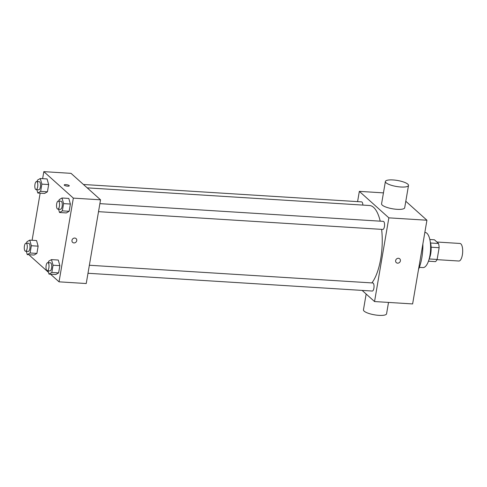 <?xml version="1.0" encoding="UTF-8"?>
<svg xmlns="http://www.w3.org/2000/svg" width="487" height="487" viewBox="0 0 487 487"><rect width="100%" height="100%" fill="white"/><g stroke="black" fill="none" stroke-linecap="round" stroke-linejoin="round"><path stroke-width="0.73" d="M437.028 259.65L458.87 261.02A8.796 3.239 -86.4 0 0 462.65 252.443A8.796 3.239 -86.4 0 0 459.965 243.463L436.912 242.021M429.82 239.494L434.416 239.787L438.556 243.5A11.353 4.182 -86.4 0 1 439.14 247.706L437.131 259.449A11.353 4.182 -86.4 0 1 435.457 261.635L428.463 261.196M429.175 258.956L437.131 259.449M431.123 247.207L439.14 247.706M430.228 241.753A11.725 4.322 93.6 0 1 430.715 253.733A11.725 4.322 93.6 0 1 429.15 259.011M430.581 243.001L438.556 243.5M424.841 232.457L425.157 232.476A17.587 6.483 93.6 0 1 429.96 255.328A17.587 6.483 93.6 0 1 422.959 267.582L419.337 267.357M422.874 243.963A27.85 10.257 93.6 0 1 421.845 257.69A27.85 10.257 93.6 0 1 418.528 269.372M405.805 201.271L426.929 220.227L412.623 303.931L374.546 301.55L362.121 290.41M395.639 260.569A2.563 2.289 -48.1 0 1 399.73 258.81A2.563 2.289 -48.1 0 1 396.302 262.627A2.563 2.289 -48.1 0 1 395.639 260.569M357.586 201.624L359.339 191.367L388.851 217.847L426.929 220.227M388.851 217.847L374.546 301.55M89.358 265.251L372.786 282.971A4.048 1.491 93.6 0 1 373.894 288.225A4.048 1.491 93.6 0 1 372.281 291.043L87.989 273.274M98.52 211.668L382.812 229.438A4.048 1.491 -86.4 0 0 384.553 225.493A4.048 1.491 -86.4 0 0 383.318 221.36L99.89 203.645M83.447 184.488L361.598 201.874A4.048 1.491 93.6 0 1 362.852 205.082M381.625 229.365A41.042 15.121 93.6 0 1 380.712 258.816A41.042 15.121 93.6 0 1 371.885 282.91M87.203 187.854L369.499 205.502A41.042 15.121 93.6 0 1 380.219 221.171M359.339 191.367L383.446 192.876M408.508 185.45L404.691 207.772A11.725 3.05 -170.3 0 1 392.619 208.801A11.725 3.05 -170.3 0 1 381.577 203.822L385.394 181.499A11.725 3.05 9.7 0 0 396.436 186.478A11.725 3.05 9.7 0 0 408.508 185.45A11.725 3.05 9.7 0 0 393.015 179.947A11.725 3.05 9.7 0 0 385.394 181.499M396.302 262.627A2.563 2.289 131.9 0 0 399.73 258.81M388.51 302.427L386.568 313.798A11.725 3.05 -170.3 0 1 378.947 315.357A11.725 3.05 -170.3 0 1 363.454 309.848L366.157 294.026M42.631 178.662L43.83 171.643L71.029 173.348L100.541 199.822L86.236 283.531L59.037 281.833L50.538 274.205M43.83 171.643L73.342 198.124L100.541 199.822M73.342 198.124L59.037 281.833M76.063 238.575A2.563 2.289 -48.1 0 1 73.933 242.928A2.563 2.289 -48.1 0 1 72.648 238.959A2.563 2.289 -48.1 0 1 76.489 241.369A2.563 2.289 -48.1 0 1 72.636 242.398M47.075 178.942L48.67 184.549L47.434 191.799L44.597 193.436L47.434 191.799L48.67 184.549L47.075 178.942L40.275 178.516L41.87 184.129L40.634 191.373L37.797 193.016L36.854 189.68M58.27 260.034L59.864 265.646L58.623 272.897L55.792 274.534L58.623 272.897L59.864 265.646L58.27 260.034L51.47 259.614L53.065 265.22L51.823 272.47L48.992 274.108L48.043 270.778M48.499 272.373L29.524 255.352L29.622 254.768M32.099 240.268L40.153 193.162M68.801 198.428L70.396 204.041L69.154 211.291L66.323 212.929L69.154 211.291L70.396 204.041L68.801 198.428L62.001 198.002L63.596 203.615L62.354 210.865L59.524 212.502L58.574 209.173M36.543 240.548L38.138 246.16L36.902 253.41L34.066 255.048L36.902 253.41L38.138 246.16L36.543 240.548L29.744 240.121L31.338 245.734L30.103 252.984L27.266 254.622L26.322 251.292M64.217 184.963A2.563 0.67 -170.3 0 1 66.366 184.67A2.563 0.67 -170.3 0 1 69.124 185.547A2.563 0.67 -170.3 0 1 69.276 185.827A2.563 0.67 -170.3 0 1 66.634 186.052A2.563 0.67 -170.3 0 1 64.217 184.963A2.563 0.67 -170.3 0 1 66.366 184.664A2.563 0.67 -170.3 0 1 69.13 185.541A2.563 0.67 -170.3 0 1 69.276 185.827M26.669 243.202L26.913 241.759L29.744 240.121M25.537 251.237L28.252 251.408A4.048 1.491 -86.4 0 0 29.993 247.463A4.048 1.491 -86.4 0 0 28.757 243.336L26.042 243.165A4.048 1.491 -86.4 0 0 24.35 246.538A4.048 1.491 -86.4 0 0 25.129 251.055A4.048 1.491 -86.4 0 0 25.537 251.237A4.048 1.491 -86.4 0 0 27.272 247.293A4.048 1.491 -86.4 0 0 26.042 243.165M31.338 245.734L38.138 246.16M30.103 252.984L36.902 253.41M27.266 254.622L34.066 255.048M37.195 181.596L37.444 180.153L40.275 178.516M36.068 189.632L38.783 189.802A4.048 1.491 -86.4 0 0 40.524 185.857A4.048 1.491 -86.4 0 0 39.289 181.73L36.568 181.56A4.048 1.491 -86.4 0 0 34.881 184.932A4.048 1.491 -86.4 0 0 35.661 189.443A4.048 1.491 -86.4 0 0 36.068 189.632A4.048 1.491 -86.4 0 0 37.803 185.687A4.048 1.491 -86.4 0 0 36.568 181.56M41.87 184.129L48.67 184.549M40.634 191.373L47.434 191.799M37.797 193.016L44.597 193.436M48.39 262.694L48.633 261.251L51.47 259.614M47.257 270.729L49.978 270.9A4.048 1.491 -86.4 0 0 51.719 266.955A4.048 1.491 -86.4 0 0 50.484 262.822L47.763 262.651A4.048 1.491 -86.4 0 0 46.07 266.03A4.048 1.491 -86.4 0 0 46.849 270.541A4.048 1.491 -86.4 0 0 47.257 270.729A4.048 1.491 -86.4 0 0 48.998 266.785A4.048 1.491 -86.4 0 0 47.763 262.651M53.065 265.22L59.864 265.646M51.823 272.47L58.623 272.897M48.992 274.108L55.792 274.534M58.921 201.082L59.164 199.64L62.001 198.002M57.789 209.118L60.51 209.288A4.048 1.491 -86.4 0 0 62.251 205.344A4.048 1.491 -86.4 0 0 61.015 201.216L58.294 201.046A4.048 1.491 -86.4 0 0 56.602 204.418A4.048 1.491 -86.4 0 0 57.381 208.935A4.048 1.491 -86.4 0 0 57.789 209.118A4.048 1.491 -86.4 0 0 59.53 205.173A4.048 1.491 -86.4 0 0 58.294 201.046M63.596 203.615L70.396 204.041M62.354 210.865L69.154 211.291M59.524 212.502L66.323 212.929"/></g></svg>
